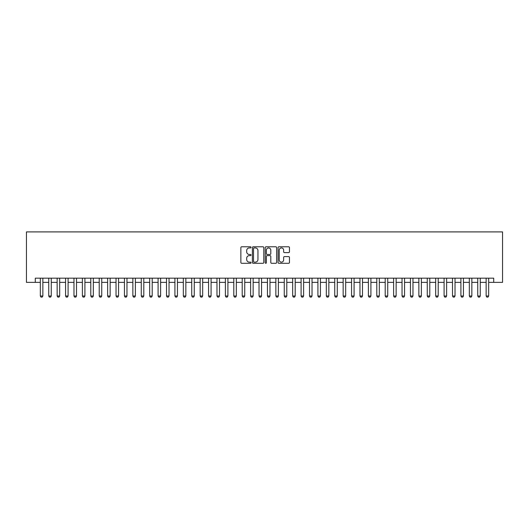 <?xml version="1.0" encoding="UTF-8"?>
<svg xmlns="http://www.w3.org/2000/svg" width="529" height="529" viewBox="0 0 529 529"><rect width="100%" height="100%" fill="white"/><g stroke="black" fill="none" stroke-linecap="round" stroke-linejoin="round"><path stroke-width="0.79" d="M251.044 247.36A0.575 0.575 0 0 0 250.462 246.779L241.693 246.779A0.827 0.827 0 0 0 240.867 247.605L240.867 262.47A0.827 0.827 0 0 0 241.693 263.297L250.462 263.297A0.575 0.575 0 0 0 251.044 262.715A0.575 0.575 0 0 0 250.462 262.139L249.331 262.139A2.645 2.645 0 0 1 246.686 259.494L246.686 258.258A2.645 2.645 0 0 1 249.331 255.613L250.462 255.613A0.575 0.575 0 0 0 251.044 255.038A0.575 0.575 0 0 0 250.462 254.462L249.331 254.462A2.645 2.645 0 0 1 246.686 251.817L246.686 250.581A2.645 2.645 0 0 1 249.331 247.936L250.462 247.936A0.575 0.575 0 0 0 251.044 247.36M288.629 252.604A0.827 0.827 0 0 0 289.456 251.778L289.456 247.605A0.827 0.827 0 0 0 288.629 246.779L278.889 246.779A0.827 0.827 0 0 0 278.062 247.605L278.062 262.47A0.827 0.827 0 0 0 278.889 263.297L288.629 263.297A0.827 0.827 0 0 0 289.456 262.47L289.456 257.431A0.827 0.827 0 0 0 288.629 256.605L284.463 256.605A0.827 0.827 0 0 0 283.637 257.431L283.637 259.931A2.209 2.209 0 0 1 281.428 262.139A2.209 2.209 0 0 1 279.219 259.931L279.219 250.144A2.209 2.209 0 0 1 281.428 247.936A2.209 2.209 0 0 1 283.637 250.144L283.637 251.778A0.827 0.827 0 0 0 284.463 252.604L288.629 252.604M35.284 282.374L35.284 278.168L493.716 278.168L493.716 282.374L502.55 282.374L502.55 231.907L26.45 231.907L26.45 282.374L40.33 282.374M263.779 247.605A0.827 0.827 0 0 0 262.953 246.779L253.206 246.779A0.827 0.827 0 0 0 252.386 247.605L252.386 262.47A0.827 0.827 0 0 0 253.206 263.297L262.953 263.297A0.827 0.827 0 0 0 263.779 262.47L263.779 247.605M266.047 246.779L275.794 246.779A0.827 0.827 0 0 1 276.614 247.605L276.614 262.47A0.827 0.827 0 0 1 275.794 263.297L271.622 263.297A0.827 0.827 0 0 1 270.795 262.47L270.795 256.439A0.827 0.827 0 0 0 269.969 255.613L267.205 255.613A0.827 0.827 0 0 0 266.378 256.439L266.378 262.715A0.575 0.575 0 0 1 265.803 263.297A0.575 0.575 0 0 1 265.221 262.715L265.221 247.605A0.827 0.827 0 0 1 266.047 246.779M42.856 282.374L48.741 282.374M51.267 282.374L57.152 282.374M59.678 282.374L65.563 282.374M68.089 282.374L73.974 282.374M76.5 282.374L82.385 282.374M84.911 282.374L90.796 282.374M93.322 282.374L99.214 282.374M101.733 282.374L107.625 282.374M110.144 282.374L116.036 282.374M118.556 282.374L124.447 282.374M126.967 282.374L132.858 282.374M135.378 282.374L141.269 282.374M143.795 282.374L149.681 282.374M152.207 282.374L158.092 282.374M160.618 282.374L166.503 282.374M169.029 282.374L174.914 282.374M177.44 282.374L183.325 282.374M185.851 282.374L191.736 282.374M194.262 282.374L200.154 282.374M202.673 282.374L208.565 282.374M211.084 282.374L216.976 282.374M219.495 282.374L225.387 282.374M227.906 282.374L233.798 282.374M236.324 282.374L242.209 282.374M244.735 282.374L250.62 282.374M253.146 282.374L259.031 282.374M261.557 282.374L267.443 282.374M269.969 282.374L275.854 282.374M278.38 282.374L284.265 282.374M286.791 282.374L292.676 282.374M295.202 282.374L301.094 282.374M303.613 282.374L309.505 282.374M312.024 282.374L317.916 282.374M320.435 282.374L326.327 282.374M328.846 282.374L334.738 282.374M337.264 282.374L343.149 282.374M345.675 282.374L351.56 282.374M354.086 282.374L359.971 282.374M362.497 282.374L368.382 282.374M370.908 282.374L376.793 282.374M379.319 282.374L385.205 282.374M387.731 282.374L393.622 282.374M396.142 282.374L402.033 282.374M404.553 282.374L410.444 282.374M412.964 282.374L418.856 282.374M421.375 282.374L427.267 282.374M429.786 282.374L435.678 282.374M438.204 282.374L444.089 282.374M446.615 282.374L452.5 282.374M455.026 282.374L460.911 282.374M463.437 282.374L469.322 282.374M471.848 282.374L477.733 282.374M480.259 282.374L486.144 282.374M488.67 282.374L493.716 282.374M254.118 247.936A0.575 0.575 0 0 0 253.536 248.511L253.536 261.557A0.575 0.575 0 0 0 254.118 262.139L255.315 262.139A2.645 2.645 0 0 0 257.954 259.494L257.954 250.581A2.645 2.645 0 0 0 255.315 247.936L254.118 247.936M270.795 250.184A2.209 2.209 0 0 0 268.587 247.975A2.209 2.209 0 0 0 266.378 250.184L266.378 253.636A0.827 0.827 0 0 0 267.205 254.462L269.969 254.462A0.827 0.827 0 0 0 270.795 253.636L270.795 250.184M42.856 278.168L42.856 296.002L42.221 297.093L40.958 297.093L40.33 296.002L40.33 278.168M40.33 296.002L42.856 296.002M51.267 278.168L51.267 296.002L50.632 297.093L49.369 297.093L48.741 296.002L48.741 278.168M48.741 296.002L51.267 296.002M59.678 278.168L59.678 296.002L59.043 297.093L57.787 297.093L57.152 296.002L57.152 278.168M57.152 296.002L59.678 296.002M68.089 278.168L68.089 296.002L67.454 297.093L66.198 297.093L65.563 296.002L65.563 278.168M65.563 296.002L68.089 296.002M76.5 278.168L76.5 296.002L75.865 297.093L74.609 297.093L73.974 296.002L73.974 278.168M73.974 296.002L76.5 296.002M84.911 278.168L84.911 296.002L84.283 297.093L83.02 297.093L82.385 296.002L82.385 278.168M82.385 296.002L84.911 296.002M93.322 278.168L93.322 296.002L92.694 297.093L91.431 297.093L90.796 296.002L90.796 278.168M90.796 296.002L93.322 296.002M101.733 278.168L101.733 296.002L101.105 297.093L99.842 297.093L99.214 296.002L99.214 278.168M99.214 296.002L101.733 296.002M110.144 278.168L110.144 296.002L109.516 297.093L108.253 297.093L107.625 296.002L107.625 278.168M107.625 296.002L110.144 296.002M118.556 278.168L118.556 296.002L117.927 297.093L116.664 297.093L116.036 296.002L116.036 278.168M116.036 296.002L118.556 296.002M126.967 278.168L126.967 296.002L126.338 297.093L125.075 297.093L124.447 296.002L124.447 278.168M124.447 296.002L126.967 296.002M135.378 278.168L135.378 296.002L134.75 297.093L133.487 297.093L132.858 296.002L132.858 278.168M132.858 296.002L135.378 296.002M143.795 278.168L143.795 296.002L143.161 297.093L141.898 297.093L141.269 296.002L141.269 278.168M141.269 296.002L143.795 296.002M152.207 278.168L152.207 296.002L151.572 297.093L150.309 297.093L149.681 296.002L149.681 278.168M149.681 296.002L152.207 296.002M160.618 278.168L160.618 296.002L159.983 297.093L158.726 297.093L158.092 296.002L158.092 278.168M158.092 296.002L160.618 296.002M169.029 278.168L169.029 296.002L168.394 297.093L167.138 297.093L166.503 296.002L166.503 278.168M166.503 296.002L169.029 296.002M177.44 278.168L177.44 296.002L176.812 297.093L175.549 297.093L174.914 296.002L174.914 278.168M174.914 296.002L177.44 296.002M185.851 278.168L185.851 296.002L185.223 297.093L183.96 297.093L183.325 296.002L183.325 278.168M183.325 296.002L185.851 296.002M194.262 278.168L194.262 296.002L193.634 297.093L192.371 297.093L191.736 296.002L191.736 278.168M191.736 296.002L194.262 296.002M202.673 278.168L202.673 296.002L202.045 297.093L200.782 297.093L200.154 296.002L200.154 278.168M200.154 296.002L202.673 296.002M211.084 278.168L211.084 296.002L210.456 297.093L209.193 297.093L208.565 296.002L208.565 278.168M208.565 296.002L211.084 296.002M219.495 278.168L219.495 296.002L218.867 297.093L217.604 297.093L216.976 296.002L216.976 278.168M216.976 296.002L219.495 296.002M227.906 278.168L227.906 296.002L227.278 297.093L226.015 297.093L225.387 296.002L225.387 278.168M225.387 296.002L227.906 296.002M236.324 278.168L236.324 296.002L235.689 297.093L234.426 297.093L233.798 296.002L233.798 278.168M233.798 296.002L236.324 296.002M244.735 278.168L244.735 296.002L244.1 297.093L242.837 297.093L242.209 296.002L242.209 278.168M242.209 296.002L244.735 296.002M253.146 278.168L253.146 296.002L252.512 297.093L251.249 297.093L250.62 296.002L250.62 278.168M250.62 296.002L253.146 296.002M261.557 278.168L261.557 296.002L260.923 297.093L259.666 297.093L259.031 296.002L259.031 278.168M259.031 296.002L261.557 296.002M269.969 278.168L269.969 296.002L269.334 297.093L268.077 297.093L267.443 296.002L267.443 278.168M267.443 296.002L269.969 296.002M278.38 278.168L278.38 296.002L277.751 297.093L276.488 297.093L275.854 296.002L275.854 278.168M275.854 296.002L278.38 296.002M286.791 278.168L286.791 296.002L286.163 297.093L284.9 297.093L284.265 296.002L284.265 278.168M284.265 296.002L286.791 296.002M295.202 278.168L295.202 296.002L294.574 297.093L293.311 297.093L292.676 296.002L292.676 278.168M292.676 296.002L295.202 296.002M303.613 278.168L303.613 296.002L302.985 297.093L301.722 297.093L301.094 296.002L301.094 278.168M301.094 296.002L303.613 296.002M312.024 278.168L312.024 296.002L311.396 297.093L310.133 297.093L309.505 296.002L309.505 278.168M309.505 296.002L312.024 296.002M320.435 278.168L320.435 296.002L319.807 297.093L318.544 297.093L317.916 296.002L317.916 278.168M317.916 296.002L320.435 296.002M328.846 278.168L328.846 296.002L328.218 297.093L326.955 297.093L326.327 296.002L326.327 278.168M326.327 296.002L328.846 296.002M337.264 278.168L337.264 296.002L336.629 297.093L335.366 297.093L334.738 296.002L334.738 278.168M334.738 296.002L337.264 296.002M345.675 278.168L345.675 296.002L345.04 297.093L343.777 297.093L343.149 296.002L343.149 278.168M343.149 296.002L345.675 296.002M354.086 278.168L354.086 296.002L353.451 297.093L352.188 297.093L351.56 296.002L351.56 278.168M351.56 296.002L354.086 296.002M362.497 278.168L362.497 296.002L361.862 297.093L360.606 297.093L359.971 296.002L359.971 278.168M359.971 296.002L362.497 296.002M370.908 278.168L370.908 296.002L370.274 297.093L369.017 297.093L368.382 296.002L368.382 278.168M368.382 296.002L370.908 296.002M379.319 278.168L379.319 296.002L378.691 297.093L377.428 297.093L376.793 296.002L376.793 278.168M376.793 296.002L379.319 296.002M387.731 278.168L387.731 296.002L387.102 297.093L385.839 297.093L385.205 296.002L385.205 278.168M385.205 296.002L387.731 296.002M396.142 278.168L396.142 296.002L395.513 297.093L394.25 297.093L393.622 296.002L393.622 278.168M393.622 296.002L396.142 296.002M404.553 278.168L404.553 296.002L403.925 297.093L402.662 297.093L402.033 296.002L402.033 278.168M402.033 296.002L404.553 296.002M412.964 278.168L412.964 296.002L412.336 297.093L411.073 297.093L410.444 296.002L410.444 278.168M410.444 296.002L412.964 296.002M421.375 278.168L421.375 296.002L420.747 297.093L419.484 297.093L418.856 296.002L418.856 278.168M418.856 296.002L421.375 296.002M429.786 278.168L429.786 296.002L429.158 297.093L427.895 297.093L427.267 296.002L427.267 278.168M427.267 296.002L429.786 296.002M438.204 278.168L438.204 296.002L437.569 297.093L436.306 297.093L435.678 296.002L435.678 278.168M435.678 296.002L438.204 296.002M446.615 278.168L446.615 296.002L445.98 297.093L444.717 297.093L444.089 296.002L444.089 278.168M444.089 296.002L446.615 296.002M455.026 278.168L455.026 296.002L454.391 297.093L453.135 297.093L452.5 296.002L452.5 278.168M452.5 296.002L455.026 296.002M463.437 278.168L463.437 296.002L462.802 297.093L461.546 297.093L460.911 296.002L460.911 278.168M460.911 296.002L463.437 296.002M471.848 278.168L471.848 296.002L471.213 297.093L469.957 297.093L469.322 296.002L469.322 278.168M469.322 296.002L471.848 296.002M480.259 278.168L480.259 296.002L479.631 297.093L478.368 297.093L477.733 296.002L477.733 278.168M477.733 296.002L480.259 296.002M488.67 278.168L488.67 296.002L488.042 297.093L486.779 297.093L486.144 296.002L486.144 278.168M486.144 296.002L488.67 296.002"/></g></svg>
